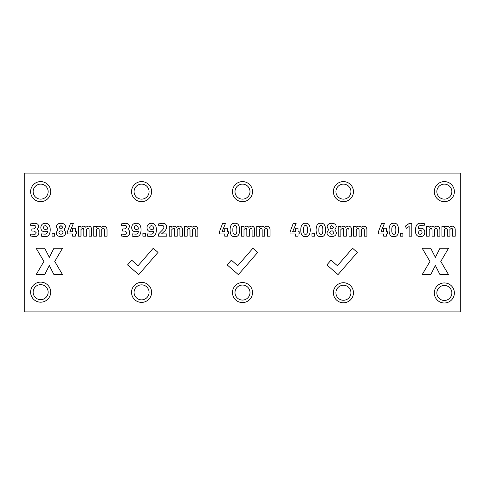 <?xml version="1.0" encoding="UTF-8"?>
<svg xmlns="http://www.w3.org/2000/svg" width="485" height="485" viewBox="0 0 485 485"><rect width="100%" height="100%" fill="white"/><g stroke="black" fill="none" stroke-linecap="round" stroke-linejoin="round"><path stroke-width="0.73" d="M252.527 191.636A10.027 10.027 0 0 0 237.486 182.948A10.027 10.027 0 0 0 237.486 200.323A10.027 10.027 0 0 0 252.527 191.636M250.005 191.636A7.505 7.505 0 0 0 238.747 185.137A7.505 7.505 0 0 0 238.747 198.135A7.505 7.505 0 0 0 250.005 191.636M24.25 311.885L24.25 173.115L460.75 173.115L460.75 311.885L24.25 311.885M126.949 232.564C126.918 233.74 126.276 234.322 125.027 234.31L121.462 234.097L121.232 235.995L125.415 236.595C128.301 236.583 129.719 235.219 129.677 232.509C129.647 230.969 129.077 230.011 127.973 229.617L129.446 226.822C129.574 224.44 128.119 223.258 125.069 223.276L121.42 223.9L121.559 225.804L124.869 225.561C126.173 225.519 126.785 226.083 126.712 227.259L125.16 228.835L122.681 229.011L122.681 231.054L125.16 231.054L126.949 232.564M86.421 230.648L86.36 229.405L87.858 228.314C88.743 228.241 89.155 229.047 89.094 230.727L89.094 236.195L91.695 236.195L91.695 230.351C91.768 227.732 90.713 226.313 88.531 226.101C86.918 226.568 86.021 227.035 85.839 227.501C85.954 227.035 85.105 226.568 83.305 226.101L80.977 227.283L80.94 226.501L78.394 226.501L78.394 236.195L80.995 236.195L80.995 229.478L82.62 228.314C83.511 228.18 83.911 229.078 83.826 231.005L83.826 236.195L86.421 236.195L86.421 230.648M107.033 236.195L107.033 230.351C107.106 227.732 106.051 226.313 103.875 226.101C102.262 226.568 101.359 227.035 101.177 227.501C101.292 227.035 100.45 226.568 98.643 226.101L96.315 227.283L96.279 226.501L93.738 226.501L93.738 236.195L96.333 236.195L96.333 229.478L97.964 228.314C98.849 228.18 99.249 229.078 99.17 231.005L99.17 236.195L101.759 236.195L101.704 229.405L103.196 228.314C104.081 228.241 104.493 229.047 104.433 230.727L104.433 236.195L107.033 236.195M72.659 228.265L72.659 231.751L69.901 231.751L73.411 223.361L70.507 223.361L67.269 232.03L67.269 233.964L72.659 233.964L72.659 236.195L75.29 236.195L75.29 233.964L76.472 233.964L76.472 231.751L75.29 231.751L75.29 228.265L72.659 228.265M34.235 223.276L30.591 223.9L30.731 225.804L34.041 225.561C35.338 225.519 35.957 226.083 35.884 227.259L34.332 228.835L31.852 229.011L31.852 231.054L34.332 231.054L36.114 232.564C36.084 233.74 35.447 234.322 34.199 234.31L30.628 234.097L30.397 235.995L34.58 236.595C37.466 236.583 38.891 235.219 38.848 232.509C38.812 230.969 38.242 230.011 37.145 229.617L38.612 226.822C38.745 224.44 37.284 223.258 34.235 223.276M54.696 233.23L52.059 233.23L52.059 236.195L54.696 236.195L54.696 233.23M44.996 236.595C48.282 236.898 50.028 234.667 50.234 229.914C50.173 225.47 48.567 223.258 45.408 223.276C42.571 223.288 41.049 224.737 40.831 227.604C40.976 230.393 42.413 231.775 45.135 231.751L47.481 231.254C47.488 233.109 46.663 234.073 44.996 234.152L41.492 233.873L41.255 236.171L44.996 236.595M56.387 226.768L57.782 229.69L56.175 232.782C56.412 235.334 57.994 236.565 60.922 236.462C63.874 236.492 65.475 235.195 65.73 232.57L64.141 229.69L65.536 226.786C65.281 224.5 63.753 223.33 60.94 223.276C58.127 223.342 56.606 224.506 56.387 226.768M36.151 248.265L44.711 248.265L49.324 257.359L53.944 248.265L62.504 248.265L54.738 261.439L62.504 274.619L53.944 274.619L49.324 265.525L44.711 274.619L36.151 274.619L43.911 261.439L36.151 248.265M145.53 236.195L145.53 233.23L142.893 233.23L142.893 236.195L145.53 236.195M138.316 231.254C138.322 233.109 137.491 234.073 135.83 234.152L132.32 233.873L132.09 236.171L135.83 236.595C139.116 236.898 140.862 234.667 141.062 229.914C141.008 225.47 139.401 223.258 136.236 223.276C133.405 223.288 131.884 224.737 131.665 227.604C131.811 230.393 133.242 231.775 135.97 231.751L138.316 231.254M127.543 264.925L131.684 260.16L138.079 265.719L153.242 248.265L158.007 252.406L138.704 274.619L127.543 264.925M224.749 236.195L227.386 236.195L227.386 233.964L228.568 233.964L228.568 231.751L227.386 231.751L227.386 228.265L224.749 228.265L224.749 231.751L221.991 231.751L225.507 223.361L222.597 223.361L219.365 232.03L219.365 233.964L224.749 233.964L224.749 236.195M187.113 226.501L184.567 226.501L184.567 236.195L187.168 236.195L187.168 229.478L188.798 228.314C189.683 228.18 190.084 229.078 189.999 231.005L189.999 236.195L192.593 236.195L192.533 229.405L194.03 228.314C194.915 228.241 195.328 229.047 195.267 230.727L195.267 236.195L197.868 236.195L197.868 230.351C197.941 227.732 196.886 226.313 194.703 226.101C193.091 226.568 192.193 227.035 192.012 227.501C192.127 227.035 191.278 226.568 189.477 226.101L187.149 227.283L187.113 226.501M147.003 227.604C147.149 230.393 148.586 231.775 151.308 231.751L153.654 231.254C153.66 233.109 152.836 234.073 151.168 234.152L147.664 233.873L147.428 236.171L151.168 236.595C154.454 236.898 156.2 234.667 156.406 229.914C156.346 225.47 154.739 223.258 151.581 223.276C148.743 223.288 147.222 224.737 147.003 227.604M163.857 227.307C163.906 228.229 163.063 229.52 161.317 231.169L158.565 234.025L158.565 236.195L166.798 236.195L166.798 233.909L161.529 233.909L163.778 231.86C165.555 230.551 166.494 228.902 166.585 226.919C166.47 224.428 165.112 223.209 162.517 223.276L158.643 223.882L158.759 225.852L162.032 225.561C163.306 225.525 163.918 226.101 163.857 227.307M176.673 227.501C176.782 227.035 175.94 226.568 174.133 226.101L171.811 227.283L171.769 226.501L169.229 226.501L169.229 236.195L171.829 236.195L171.829 229.478L173.454 228.314C174.339 228.18 174.745 229.078 174.661 231.005L174.661 236.195L177.249 236.195L177.195 229.405L178.692 228.314C179.577 228.241 179.99 229.047 179.929 230.727L179.929 236.195L182.524 236.195L182.524 230.351C182.596 227.732 181.542 226.313 179.365 226.101C177.752 226.568 176.855 227.035 176.673 227.501M424.375 223.7L420.634 223.276C417.349 222.973 415.615 225.379 415.415 230.484C415.402 234.552 416.997 236.589 420.204 236.595C423.181 236.607 424.708 235.189 424.793 232.333C424.708 229.538 423.272 228.174 420.495 228.259L418.137 228.835C418.24 226.744 419.07 225.652 420.634 225.561L424.139 225.864L424.375 223.7M409.134 236.195L411.789 236.195L411.789 223.409L409.322 223.409L405.236 226.192L406.478 228.289L409.134 226.483L409.134 236.195M389.061 230.017C389.152 234.746 390.734 236.941 393.814 236.595C396.882 236.941 398.464 234.746 398.555 230.017C398.464 225.234 396.882 222.985 393.814 223.276C390.734 222.985 389.152 225.234 389.061 230.017M400.252 236.195L402.889 236.195L402.889 233.23L400.252 233.23L400.252 236.195M383.708 236.195L386.345 236.195L386.345 233.964L387.521 233.964L387.521 231.751L386.345 231.751L386.345 228.265L383.708 228.265L383.708 231.751L380.949 231.751L384.466 223.361L381.556 223.361L378.318 232.03L378.318 233.964L383.708 233.964L383.708 236.195M311.94 236.195L314.577 236.195L314.577 233.23L311.94 233.23L311.94 236.195M316.093 230.017C316.184 234.746 317.766 236.941 320.846 236.595C323.913 236.941 325.496 234.746 325.587 230.017C325.496 225.234 323.913 222.985 320.846 223.276C317.766 222.985 316.184 225.234 316.093 230.017M326.957 232.782C327.193 235.334 328.775 236.565 331.704 236.462C334.656 236.492 336.257 235.195 336.511 232.57L334.923 229.69L336.317 226.786C336.063 224.5 334.535 223.33 331.722 223.276C328.909 223.342 327.387 224.506 327.169 226.768L328.563 229.69L326.957 232.782M364.314 230.727L364.314 236.195L366.915 236.195L366.915 230.351C366.987 227.732 365.933 226.313 363.756 226.101C362.143 226.568 361.246 227.035 361.064 227.501C361.173 227.035 360.331 226.568 358.524 226.101L356.196 227.283L356.16 226.501L353.62 226.501L353.62 236.195L356.214 236.195L356.214 229.478L357.845 228.314C358.73 228.18 359.13 229.078 359.052 231.005L359.052 236.195L361.64 236.195L361.586 229.405L363.077 228.314C363.962 228.241 364.374 229.047 364.314 230.727M338.275 236.195L340.876 236.195L340.876 229.478L342.501 228.314C343.392 228.18 343.792 229.078 343.707 231.005L343.707 236.195L346.302 236.195L346.241 229.405L347.739 228.314C348.624 228.241 349.036 229.047 348.976 230.727L348.976 236.195L351.576 236.195L351.576 230.351C351.649 227.732 350.594 226.313 348.412 226.101C346.799 226.568 345.902 227.035 345.72 227.501C345.835 227.035 344.987 226.568 343.186 226.101L340.858 227.283L340.822 226.501L338.275 226.501L338.275 236.195M331.006 260.16L337.402 265.719L352.571 248.265L357.33 252.406L338.027 274.619L326.872 264.925L331.006 260.16M422.186 248.265L430.747 248.265L435.366 257.359L439.98 248.265L448.54 248.265L440.78 261.439L448.54 274.619L439.98 274.619L435.366 265.525L430.747 274.619L422.186 274.619L429.952 261.439L422.186 248.265M227.204 264.925L231.345 260.16L237.741 265.719L252.903 248.265L257.668 252.406L238.365 274.619L227.204 264.925M305.501 223.276C302.428 222.985 300.845 225.234 300.755 230.017C300.845 234.746 302.428 236.941 305.501 236.595C308.575 236.941 310.157 234.746 310.248 230.017C310.157 225.234 308.575 222.985 305.501 223.276M295.395 233.964L295.395 236.195L298.032 236.195L298.032 233.964L299.215 233.964L299.215 231.751L298.032 231.751L298.032 228.265L295.395 228.265L295.395 231.751L292.643 231.751L296.153 223.361L293.249 223.361L290.012 232.03L290.012 233.964L295.395 233.964M256.729 236.195L259.329 236.195L259.329 229.478L260.954 228.314C261.845 228.18 262.246 229.078 262.161 231.005L262.161 236.195L264.755 236.195L264.695 229.405L266.192 228.314C267.077 228.241 267.49 229.047 267.429 230.727L267.429 236.195L270.03 236.195L270.03 230.351C270.103 227.732 269.048 226.313 266.865 226.101C265.253 226.568 264.355 227.035 264.173 227.501C264.289 227.035 263.44 226.568 261.639 226.101L259.311 227.283L259.275 226.501L256.729 226.501L256.729 236.195M234.855 223.276C231.781 222.985 230.199 225.234 230.102 230.017C230.199 234.746 231.781 236.941 234.855 236.595C237.929 236.941 239.511 234.746 239.596 230.017C239.511 225.234 237.929 222.985 234.855 223.276M252.091 236.195L254.686 236.195L254.686 230.351C254.758 227.732 253.703 226.313 251.527 226.101C249.914 226.568 249.017 227.035 248.835 227.501C248.944 227.035 248.102 226.568 246.295 226.101L243.967 227.283L243.931 226.501L241.391 226.501L241.391 236.195L243.991 236.195L243.991 229.478L245.616 228.314C246.501 228.18 246.907 229.078 246.823 231.005L246.823 236.195L249.411 236.195L249.357 229.405L250.854 228.314C251.739 228.241 252.151 229.047 252.091 230.727L252.091 236.195M439.883 230.351C439.956 227.732 438.901 226.313 436.724 226.101C435.112 226.568 434.214 227.035 434.033 227.501C434.142 227.035 433.299 226.568 431.492 226.101L429.164 227.283L429.128 226.501L426.588 226.501L426.588 236.195L429.189 236.195L429.189 229.478L430.813 228.314C431.698 228.18 432.105 229.078 432.02 231.005L432.02 236.195L434.608 236.195L434.554 229.405L436.051 228.314C436.936 228.241 437.349 229.047 437.282 230.727L437.282 236.195L439.883 236.195L439.883 230.351M449.953 236.195L449.892 229.405L451.389 228.314C452.275 228.241 452.687 229.047 452.626 230.727L452.626 236.195L455.227 236.195L455.227 230.351C455.3 227.732 454.245 226.313 452.062 226.101C450.45 226.568 449.553 227.035 449.371 227.501C449.486 227.035 448.637 226.568 446.837 226.101L444.509 227.283L444.472 226.501L441.926 226.501L441.926 236.195L444.527 236.195L444.527 229.478L446.151 228.314C447.043 228.18 447.443 229.078 447.358 231.005L447.358 236.195L449.953 236.195M50.682 292.158A10.027 10.027 0 0 0 35.635 283.47A10.027 10.027 0 0 0 35.635 300.839A10.027 10.027 0 0 0 50.682 292.158M151.605 292.358A10.027 10.027 0 0 0 136.558 283.67A10.027 10.027 0 0 0 136.558 301.046A10.027 10.027 0 0 0 151.605 292.358M353.456 292.764A10.027 10.027 0 0 0 338.409 284.077A10.027 10.027 0 0 0 338.409 301.446A10.027 10.027 0 0 0 353.456 292.764M454.378 292.964A10.027 10.027 0 0 0 439.337 284.277A10.027 10.027 0 0 0 439.337 301.652A10.027 10.027 0 0 0 454.378 292.964M252.527 292.558A10.027 10.027 0 0 0 237.486 283.877A10.027 10.027 0 0 0 237.486 301.246A10.027 10.027 0 0 0 252.527 292.558M50.682 191.636A10.027 10.027 0 0 0 35.635 182.948A10.027 10.027 0 0 0 35.635 200.323A10.027 10.027 0 0 0 50.682 191.636M151.605 191.636A10.027 10.027 0 0 0 136.558 182.948A10.027 10.027 0 0 0 136.558 200.323A10.027 10.027 0 0 0 151.605 191.636M353.456 191.636A10.027 10.027 0 0 0 338.409 182.948A10.027 10.027 0 0 0 338.409 200.323A10.027 10.027 0 0 0 353.456 191.636M454.378 191.636A10.027 10.027 0 0 0 439.337 182.948A10.027 10.027 0 0 0 439.337 200.323A10.027 10.027 0 0 0 454.378 191.636M48.154 292.158A7.505 7.505 0 0 0 36.896 285.659A7.505 7.505 0 0 0 36.896 298.657A7.505 7.505 0 0 0 48.154 292.158M149.083 292.358A7.505 7.505 0 0 0 137.825 285.859A7.505 7.505 0 0 0 137.825 298.857A7.505 7.505 0 0 0 149.083 292.358M350.934 292.764A7.505 7.505 0 0 0 339.67 286.259A7.505 7.505 0 0 0 339.67 299.263A7.505 7.505 0 0 0 350.934 292.764M451.856 292.964A7.505 7.505 0 0 0 440.598 286.465A7.505 7.505 0 0 0 440.598 299.463A7.505 7.505 0 0 0 451.856 292.964M250.005 292.558A7.505 7.505 0 0 0 238.747 286.059A7.505 7.505 0 0 0 238.747 299.063A7.505 7.505 0 0 0 250.005 292.558M48.154 191.636A7.505 7.505 0 0 0 36.896 185.137A7.505 7.505 0 0 0 36.896 198.135A7.505 7.505 0 0 0 48.154 191.636M149.083 191.636A7.505 7.505 0 0 0 137.825 185.137A7.505 7.505 0 0 0 137.825 198.135A7.505 7.505 0 0 0 149.083 191.636M350.934 191.636A7.505 7.505 0 0 0 339.67 185.137A7.505 7.505 0 0 0 339.67 198.135A7.505 7.505 0 0 0 350.934 191.636M451.856 191.636A7.505 7.505 0 0 0 440.598 185.137A7.505 7.505 0 0 0 440.598 198.135A7.505 7.505 0 0 0 451.856 191.636M45.366 229.393C44.232 229.399 43.638 228.805 43.583 227.604C43.656 226.368 44.268 225.731 45.426 225.701C46.815 225.84 47.506 226.974 47.5 229.096L45.366 229.393M60.922 234.176C59.637 234.146 58.964 233.546 58.903 232.363L60.11 230.945L61.813 230.945L62.995 232.363C62.911 233.546 62.219 234.146 60.922 234.176M60.958 225.561L62.801 227.192L61.813 228.738L60.11 228.738L59.121 227.192L60.958 225.561M136.2 229.393C135.06 229.399 134.466 228.805 134.418 227.604C134.484 226.368 135.103 225.731 136.255 225.701C137.649 225.84 138.34 226.974 138.334 229.096L136.2 229.393M151.544 229.393C150.405 229.399 149.81 228.805 149.756 227.604C149.829 226.368 150.441 225.731 151.599 225.701C152.987 225.84 153.678 226.974 153.672 229.096L151.544 229.393M420.265 230.539C421.416 230.539 422.017 231.139 422.065 232.333C422.017 233.606 421.398 234.267 420.204 234.31C418.834 234.146 418.149 233.115 418.155 231.218L420.265 230.539M393.832 225.561C395.22 225.464 395.887 226.95 395.827 230.017C395.887 233.03 395.22 234.461 393.832 234.31C392.426 234.461 391.747 233.03 391.795 230.017C391.747 226.95 392.426 225.464 393.832 225.561M320.864 225.561C322.252 225.464 322.919 226.95 322.852 230.017C322.919 233.03 322.252 234.461 320.864 234.31C319.451 234.461 318.772 233.03 318.827 230.017C318.772 226.95 319.451 225.464 320.864 225.561M331.704 234.176C330.418 234.146 329.745 233.546 329.685 232.363L330.891 230.945L332.595 230.945L333.771 232.363C333.692 233.546 333.001 234.146 331.704 234.176M331.74 225.561L333.583 227.192L332.595 228.738L330.891 228.738L329.903 227.192L331.74 225.561M305.52 225.561C306.914 225.464 307.575 226.95 307.514 230.017C307.575 233.03 306.914 234.461 305.52 234.31C304.113 234.461 303.434 233.03 303.483 230.017C303.434 226.95 304.113 225.464 305.52 225.561M234.873 225.561C236.262 225.464 236.929 226.95 236.868 230.017C236.929 233.03 236.262 234.461 234.873 234.31C233.467 234.461 232.788 233.03 232.836 230.017C232.788 226.95 233.467 225.464 234.873 225.561"/></g></svg>
